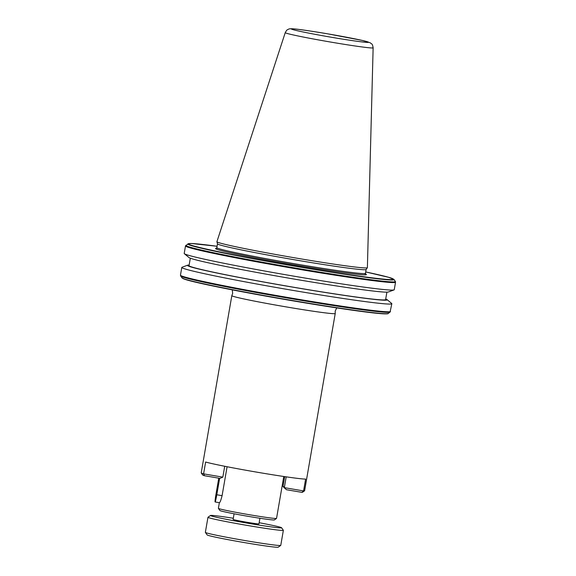 <?xml version="1.0" encoding="UTF-8"?>
<svg xmlns="http://www.w3.org/2000/svg" width="576" height="576" viewBox="0 0 576 576"><rect width="100%" height="100%" fill="white"/><g stroke="black" fill="none" stroke-linecap="round" stroke-linejoin="round"><path stroke-width="0.86" d="M336.751 307.908L335.196 311.119L335.225 313.488A52.466 1.829 -170.2 0 1 335.232 313.51A52.466 1.829 -170.2 0 1 286.193 306.9A52.466 1.829 -170.2 0 1 231.826 295.654A52.466 1.829 -170.2 0 1 231.833 295.625L232.661 293.407L232.272 289.858M286.193 476.842L284.328 487.642L286.43 489.715L301.838 492.343L303.574 490.925A52.466 1.829 9.8 0 0 304.574 490.802A52.466 1.829 9.8 0 0 304.618 490.745L335.232 313.51M231.826 295.654L201.211 472.889A52.466 1.829 9.8 0 0 201.233 472.954L202.658 474.97A50.717 1.771 9.8 0 0 202.702 475.02A50.717 1.771 9.8 0 0 204.552 475.74L203.587 473.861L205.632 462.024A52.466 1.829 -170.2 0 0 257.623 472.291A52.466 1.829 -170.2 0 0 305.618 479.088L303.574 490.925L284.328 487.642M201.233 472.954A52.466 1.829 9.8 0 0 201.283 473.004A52.466 1.829 9.8 0 0 203.587 473.861L222.833 477.144L224.712 466.265M219.355 502.69L218.383 508.334A29.513 1.03 9.8 0 0 218.398 508.37A29.513 1.03 9.8 0 0 218.419 508.399A29.513 1.03 9.8 0 0 247.622 514.426A29.513 1.03 9.8 0 0 276.523 518.414A29.513 1.03 9.8 0 0 276.545 518.378L283.781 476.489M227.088 466.733L222.091 495.67C220.939 500.162 220.046 502.51 219.406 502.697L215.122 501.97A7.654 0.439 99.7 0 1 216.014 494.086L218.765 478.166M233.309 518.256A36.072 1.26 9.8 0 0 210.521 515.462L207.994 517.241A38.254 1.332 9.8 0 0 207.965 517.284L205.358 532.354A38.254 1.332 9.8 0 0 205.373 532.404L207.158 534.931A36.072 1.26 9.8 0 0 244.519 542.614A36.072 1.26 9.8 0 0 278.201 547.2L280.728 545.422A38.254 1.332 9.8 0 0 280.757 545.378L283.363 530.309A38.254 1.332 9.8 0 0 283.349 530.258L281.563 527.738A36.072 1.26 9.8 0 0 259.157 522.72M205.373 532.404A38.254 1.332 9.8 0 0 245.002 540.554A38.254 1.332 9.8 0 0 280.728 545.422M207.965 517.284A38.254 1.332 9.8 0 0 247.608 525.485A38.254 1.332 9.8 0 0 283.363 530.309M210.521 515.462A36.072 1.26 9.8 0 0 247.867 523.238A36.072 1.26 9.8 0 0 281.563 527.738M234.079 513.792L233.107 519.415A13.118 0.461 9.8 0 0 246.701 522.223A13.118 0.461 9.8 0 0 258.962 523.879L259.927 518.256M218.398 508.37L219.91 510.516A27.655 0.965 9.8 0 0 219.931 510.545A27.655 0.965 9.8 0 0 247.291 516.19A27.655 0.965 9.8 0 0 274.378 519.926L276.523 518.414M367.387 267.667A76.349 2.664 -170.2 0 1 367.366 267.718A76.349 2.664 -170.2 0 1 296.028 258.055A76.349 2.664 -170.2 0 1 216.914 241.733A76.349 2.664 -170.2 0 1 216.914 241.675L285.25 32.63A44.59 1.555 -170.2 0 0 331.452 42.199A44.59 1.555 -170.2 0 0 373.133 47.815L367.387 267.667M367.366 267.718L366.113 269.525A75.42 2.635 -170.2 0 1 295.639 259.978A75.42 2.635 -170.2 0 1 217.49 243.85L216.914 241.733M394.243 289.728A106.574 3.722 -170.2 0 1 394.013 289.915A106.574 3.722 -170.2 0 1 294.638 276.293A106.574 3.722 -170.2 0 1 184.363 253.706A106.574 3.722 -170.2 0 1 184.205 253.447L185.508 245.945A106.574 3.722 -170.2 0 0 295.934 268.783A106.574 3.722 -170.2 0 0 395.539 282.226L394.243 289.728M394.013 289.915L388.397 291.982A101.376 3.535 -170.2 0 1 293.868 279.022A101.376 3.535 -170.2 0 1 188.964 257.53L184.363 253.706M386.892 292.147L385.61 299.592A99.742 3.478 -170.2 0 1 292.385 287.021A99.742 3.478 -170.2 0 1 189.036 265.644L190.325 258.192M385.718 298.973A101.376 3.535 -170.2 0 1 387.072 299.628A101.376 3.535 -170.2 0 1 292.471 287.093A101.376 3.535 -170.2 0 1 187.646 265.183A101.376 3.535 -170.2 0 1 189.144 265.018M387.072 299.628L391.673 303.458A106.574 3.722 -170.2 0 1 391.831 303.71A106.574 3.722 -170.2 0 1 292.226 290.275A106.574 3.722 -170.2 0 1 181.793 267.43A106.574 3.722 -170.2 0 1 182.023 267.242L187.646 265.183M222.091 495.67L216.792 494.762A7.654 0.439 99.7 0 1 215.122 501.97M216.792 494.762L219.636 478.31M204.552 475.74L219.96 478.368L222.833 477.144M284.465 486.864A33.883 1.181 9.8 0 0 282.996 486.482L284.695 476.626M301.838 492.343A50.717 1.771 9.8 0 0 302.551 492.228L304.574 490.802M285.487 488.765A35.633 1.246 -170.2 0 0 285.271 488.707L282.996 486.482M366.127 269.503L365.465 273.334A75.42 2.635 -170.2 0 1 294.977 263.822A75.42 2.635 -170.2 0 1 216.821 247.658L216.274 248.371M364.277 273.586A76.514 2.671 -170.2 0 1 294.84 264.953A76.514 2.671 -170.2 0 1 217.858 248.299M187.884 243.9A104.645 3.65 -170.2 0 0 296.23 266.443A104.645 3.65 -170.2 0 0 393.991 279.497L388.699 277.322L365.702 271.944A104.026 3.629 -170.2 0 1 386.05 279.353A104.026 3.629 -170.2 0 1 296.237 266.162A104.026 3.629 -170.2 0 1 197.705 247.018A104.026 3.629 -170.2 0 1 217.058 246.269L191.599 243.518L188.33 243.684L185.508 245.945M393.991 279.497L395.352 281.434A106.315 3.708 -170.2 0 1 296.028 268.164A106.315 3.708 -170.2 0 1 185.947 245.261M390.492 311.436A106.574 3.722 -170.2 0 1 290.887 298.001A106.574 3.722 -170.2 0 1 180.461 275.155L180.648 275.947A106.315 3.708 -170.2 0 0 290.772 298.598A106.315 3.708 -170.2 0 0 390.053 312.12L391.831 303.71M390.053 312.12L388.116 313.481A104.645 3.65 -170.2 0 1 290.405 300.168A104.645 3.65 -170.2 0 1 182.009 277.877L180.648 275.947M387.396 313.668A104.026 3.629 -170.2 0 1 290.333 300.398A104.026 3.629 -170.2 0 1 182.628 278.294M327.996 33.898C339.192 35.748 366.545 40.838 368.546 42.206C369.497 43.394 343.332 39.348 331.978 37.354C320.774 35.496 293.422 30.413 291.42 29.045C290.477 27.857 316.634 31.903 327.996 33.898M395.352 281.434L395.539 282.226M388.116 313.481C388.706 313.963 384.386 314.374 367.301 312.192C347.753 309.73 322.099 305.791 290.326 300.398C242.604 292.284 196.042 283.01 185.386 279.482L182.009 277.877M181.793 267.43L180.461 275.155M365.465 273.334L365.738 274.183M217.483 243.828L216.821 247.658M373.133 47.815C372.283 42.941 371.678 44.352 370.238 42.782L362.318 40.435L327.982 33.89C310.118 30.91 298.692 29.232 293.688 28.865C290.945 28.642 289.217 28.75 288.511 29.189C287.338 30.038 287.316 28.908 285.25 32.63"/></g></svg>
